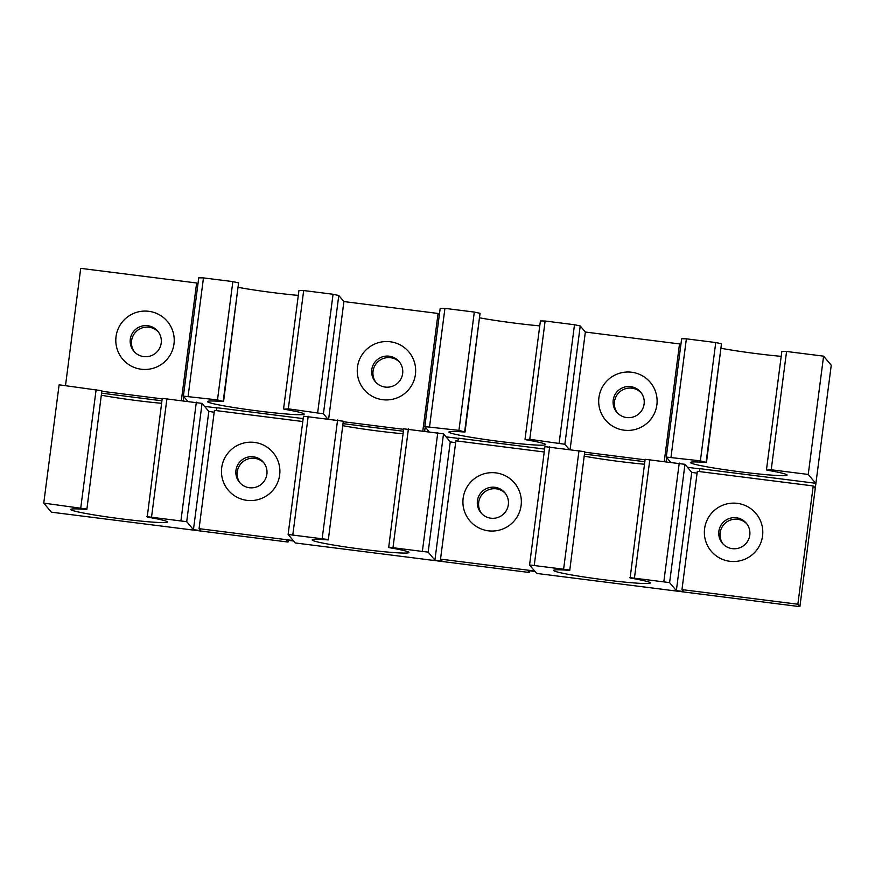 <?xml version="1.0" encoding="UTF-8"?>
<svg xmlns="http://www.w3.org/2000/svg" width="875" height="875" viewBox="0 0 875 875"><rect width="100%" height="100%" fill="white"/><g stroke="black" fill="none" stroke-linecap="round" stroke-linejoin="round"><path stroke-width="1.31" d="M737.341 503.355A29.258 29.159 -40.1 0 0 704.605 528.664A29.258 29.159 -40.1 0 0 729.816 561.291A29.258 29.159 -40.1 0 0 762.552 535.981A29.258 29.159 -40.1 0 0 737.341 503.355M736.334 517.759A15.608 15.553 -40.1 0 0 722.4 543.266A15.608 15.553 -40.1 0 0 748.005 540.63A15.608 15.553 -40.1 0 0 736.334 517.759M746.878 523.928A15.608 15.553 -40.1 0 0 722.192 526.87A15.608 15.553 -40.1 0 0 723.067 544.009M631.663 372.236A29.258 29.159 -40.1 0 0 598.927 397.556A29.258 29.159 -40.1 0 0 624.137 430.183A29.258 29.159 -40.1 0 0 656.873 404.863A29.258 29.159 -40.1 0 0 631.663 372.236M630.656 386.641A15.608 15.553 -40.1 0 0 616.722 412.158A15.608 15.553 -40.1 0 0 642.327 409.522A15.608 15.553 -40.1 0 0 630.656 386.641M641.2 392.82A15.608 15.553 -40.1 0 0 616.514 395.762A15.608 15.553 -40.1 0 0 617.389 412.902M699.409 471.57L699.792 468.661L815.686 483.284L808.238 474.447L771.214 469.777L766.839 470.127A48.77 2.811 7.4 0 1 787.03 474.884A48.77 2.811 7.4 0 1 787.106 475.081A48.77 2.811 7.4 0 1 739.9 471.778A48.77 2.811 7.4 0 1 690.452 462.7A48.77 2.811 7.4 0 1 690.375 462.514A48.77 2.811 7.4 0 1 706.475 462.514L700.383 460.841L666.28 457.067L681.647 338.767L686.372 338.833L671.005 457.133M781.2 356.355A48.77 2.811 7.4 0 1 721.295 348.338M584.587 456.225A48.77 2.811 -172.6 0 0 644.492 464.242M569.406 569.975L529.561 564.944L544.928 446.655L584.762 451.686L569.756 570.391A48.77 2.811 -172.6 0 0 553.667 570.402A48.77 2.811 -172.6 0 0 553.733 570.587A48.77 2.811 -172.6 0 0 603.181 579.655A48.77 2.811 -172.6 0 0 650.387 582.958A48.77 2.811 -172.6 0 0 650.322 582.772A48.77 2.811 -172.6 0 0 630.12 578.014L645.127 459.298L684.972 464.33L691.72 472.336L697.08 473.2M569.756 570.391L584.762 451.686M495.895 472.883A29.258 29.159 -40.1 0 0 463.159 498.192A29.258 29.159 -40.1 0 0 488.37 530.819A29.258 29.159 -40.1 0 0 521.106 505.509A29.258 29.159 -40.1 0 0 495.895 472.883M494.889 487.287A15.608 15.553 -40.1 0 0 480.955 512.805A15.608 15.553 -40.1 0 0 506.548 510.169A15.608 15.553 -40.1 0 0 494.889 487.287M505.422 493.456A15.608 15.553 -40.1 0 0 480.736 496.398A15.608 15.553 -40.1 0 0 481.611 513.538M390.217 341.764A29.258 29.159 -40.1 0 0 357.481 367.084A29.258 29.159 -40.1 0 0 382.692 399.711A29.258 29.159 -40.1 0 0 415.428 374.391A29.258 29.159 -40.1 0 0 390.217 341.764M389.211 356.18A15.608 15.553 -40.1 0 0 375.277 381.686A15.608 15.553 -40.1 0 0 400.87 379.05A15.608 15.553 -40.1 0 0 389.211 356.18M399.755 362.348A15.608 15.553 -40.1 0 0 375.069 365.291A15.608 15.553 -40.1 0 0 375.944 382.43M559.136 443.013L574.503 324.723L580.234 325.97L564.867 444.27L529.758 439.305L525.383 439.655A48.77 2.811 7.4 0 1 545.584 444.423A48.77 2.811 7.4 0 1 545.65 444.609A48.77 2.811 7.4 0 1 498.455 441.306A48.77 2.811 7.4 0 1 449.006 432.228A48.77 2.811 7.4 0 1 448.93 432.042A48.77 2.811 7.4 0 1 465.019 432.042L458.938 430.369L424.834 426.595L440.191 308.306L444.927 308.372L429.559 426.661M539.755 325.883A48.77 2.811 7.4 0 1 479.85 317.866M343.131 425.753A48.77 2.811 -172.6 0 0 403.036 433.77M327.95 539.503L288.116 534.483L303.483 416.183L343.317 421.214L328.311 539.93A48.77 2.811 -172.6 0 0 312.211 539.93A48.77 2.811 -172.6 0 0 312.287 540.116A48.77 2.811 -172.6 0 0 361.736 549.194A48.77 2.811 -172.6 0 0 408.942 552.486A48.77 2.811 -172.6 0 0 408.866 552.3A48.77 2.811 -172.6 0 0 388.675 547.542L403.681 428.827L443.516 433.858L450.264 441.864L455.634 442.728M328.311 539.93L343.317 421.214M254.439 442.411A29.258 29.159 -40.1 0 0 221.703 467.72A29.258 29.159 -40.1 0 0 246.914 500.347A29.258 29.159 -40.1 0 0 279.65 475.037A29.258 29.159 -40.1 0 0 254.439 442.411M253.433 456.816A15.608 15.553 -40.1 0 0 239.498 482.333A15.608 15.553 -40.1 0 0 265.103 479.697A15.608 15.553 -40.1 0 0 253.433 456.816M263.977 462.995A15.608 15.553 -40.1 0 0 239.291 465.938A15.608 15.553 -40.1 0 0 240.166 483.066M317.691 412.541L333.058 294.252L338.789 295.509L323.422 413.798L288.312 408.833L283.938 409.183A48.77 2.811 7.4 0 1 304.128 413.952A48.77 2.811 7.4 0 1 304.205 414.137A48.77 2.811 7.4 0 1 256.998 410.834A48.77 2.811 7.4 0 1 207.55 401.756A48.77 2.811 7.4 0 1 207.484 401.57A48.77 2.811 7.4 0 1 223.573 401.57L217.492 399.897L183.378 396.123L198.745 277.834L203.47 277.9L188.114 396.189M298.309 295.411A48.77 2.811 7.4 0 1 238.405 287.394M148.772 311.303A29.258 29.159 -40.1 0 0 116.036 336.613A29.258 29.159 -40.1 0 0 141.247 369.239A29.258 29.159 -40.1 0 0 173.983 343.93A29.258 29.159 -40.1 0 0 148.772 311.303M147.766 325.708A15.608 15.553 -40.1 0 0 133.82 351.214A15.608 15.553 -40.1 0 0 159.425 348.578A15.608 15.553 -40.1 0 0 147.766 325.708M158.298 331.877A15.608 15.553 -40.1 0 0 133.612 334.819A15.608 15.553 -40.1 0 0 134.487 351.958M101.686 395.281A48.77 2.811 -172.6 0 0 161.591 403.298M86.505 509.031L43.75 503.114L59.117 384.814L101.872 390.742L86.855 509.458A48.77 2.811 -172.6 0 0 70.766 509.458A48.77 2.811 -172.6 0 0 70.842 509.644A48.77 2.811 -172.6 0 0 120.291 518.722A48.77 2.811 -172.6 0 0 167.486 522.025A48.77 2.811 -172.6 0 0 167.42 521.839A48.77 2.811 -172.6 0 0 147.219 517.07L162.236 398.366L202.07 403.386L208.819 411.392L214.189 412.256M86.855 509.458L101.872 390.742M43.75 503.114L51.406 512.181L288.028 542.041L286.398 540.083L293.639 541.023L295.269 542.959L529.473 572.513L527.844 570.555L535.084 571.495L536.714 573.431L799.892 606.637L797.858 604.231L681.964 589.608L697.331 471.308L813.225 485.942L797.858 604.231M684.972 464.33L669.605 582.619L676.353 590.625L683.605 591.555L681.964 589.608M669.605 582.619L629.77 577.598M443.516 433.858L428.159 552.147L434.908 560.153L442.159 561.083L440.519 559.136L534.68 571.014L529.561 564.944M428.159 552.147L388.314 547.127M202.07 403.386L186.703 521.686L193.452 529.681L200.703 530.611L199.062 528.664L293.234 540.542L288.116 534.483M186.703 521.686L146.869 516.655M799.892 606.637L831.25 365.225L823.594 356.158L786.57 351.477L771.214 469.777M808.238 474.447L823.594 356.158M815.686 483.284L815.062 488.108L813.225 485.942M199.062 528.664L214.43 410.375L302.783 421.52M440.519 559.136L455.886 440.836L544.239 451.992M197.881 284.484L196.623 282.986L80.719 268.363L65.494 385.623M217.492 399.897L232.848 281.608L203.47 277.9M232.848 281.608L238.58 282.855L223.223 401.155M223.573 401.57L238.58 282.855M283.587 408.767L298.944 290.478L303.68 290.544L288.312 408.833M333.058 294.252L303.68 290.544M439.327 314.956L438.069 313.458L343.908 301.569L338.789 295.509M458.938 430.369L474.305 312.069L444.927 308.372M474.305 312.069L480.036 313.327L464.669 431.627M465.019 432.042L480.036 313.327M525.033 439.239L540.4 320.95L545.125 321.016L529.758 439.305M574.503 324.723L545.125 321.016M680.783 345.417L679.514 343.93L585.353 332.041L580.234 325.97M700.383 460.841L715.75 342.541L686.372 338.833M715.75 342.541L721.481 343.798L706.125 462.088M706.475 462.514L721.481 343.798M766.478 469.711L781.845 351.422L786.57 351.477M162.17 398.869L102.2 391.3M101.959 393.214L161.919 400.783M216.869 407.925L204.586 406.372M216.508 410.637L216.891 407.717L303.166 418.6M343.405 423.686L403.364 431.244M458.314 438.397L446.042 436.844M457.964 441.109L458.336 438.189L544.611 449.072M584.85 454.147L644.82 461.716M699.759 468.869L687.487 467.316M670.414 461.956L666.28 457.067M645.061 459.812L585.102 452.244M564.867 444.27L569.002 449.159M428.958 431.495L424.834 426.595M403.616 429.341L343.656 421.772M323.422 413.798L327.556 418.688M187.512 401.023L183.378 396.123M288.269 540.148L288.028 542.041M529.714 570.62L529.473 572.513M649.862 459.364L634.495 577.664M663.873 581.361L679.241 463.072M563.675 568.717L579.031 450.428M549.653 446.72L534.297 565.009M408.406 428.892L393.05 547.192M422.428 550.9L437.784 432.6M322.219 538.256L337.586 419.956M308.208 416.248L292.841 534.548M166.961 398.431L151.594 516.72M180.972 520.428L196.339 402.139M679.514 343.93L664.289 461.191M585.353 332.041L570.128 449.302M438.069 313.458L422.844 430.719M343.908 301.569L328.672 418.83M196.623 282.986L181.388 400.247M80.773 507.784L96.141 389.484M193.452 529.681L208.819 411.392M183.75 396.561L183.247 400.477M434.908 560.153L450.264 441.864M676.353 590.625L691.72 472.336M425.206 427.033L424.692 430.948M666.652 457.505L666.137 461.42"/></g></svg>
